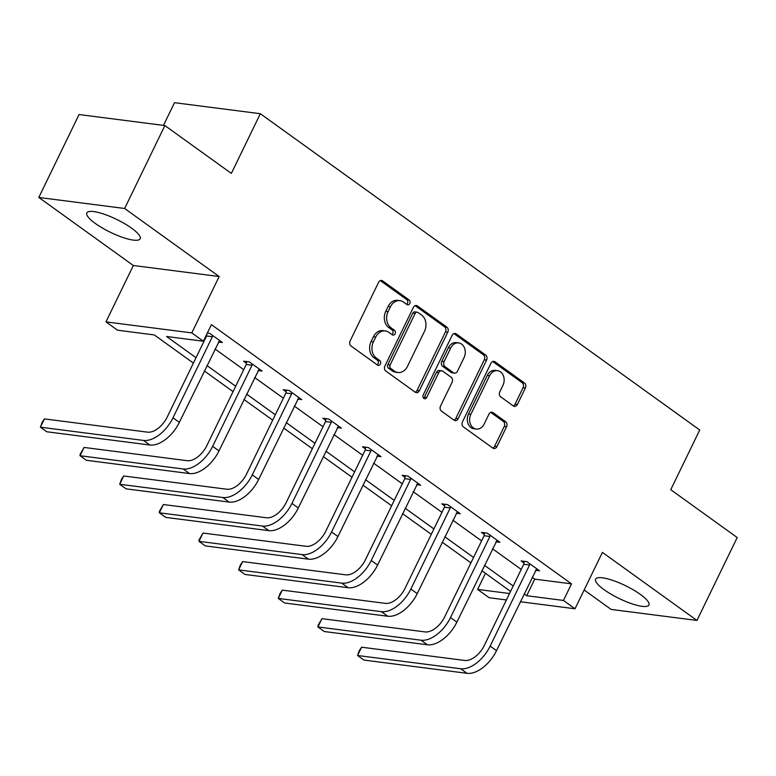 <?xml version="1.0" encoding="UTF-8"?>
<svg xmlns="http://www.w3.org/2000/svg" width="776" height="776" viewBox="0 0 776 776"><rect width="100%" height="100%" fill="white"/><g stroke="black" fill="none" stroke-linecap="round" stroke-linejoin="round"><path stroke-width="1.16" d="M409.786 303.513A2.609 2.056 97.3 0 0 409.146 299.982L382.646 280.902A3.725 2.939 97.3 0 0 381.54 280.456A3.725 2.939 97.3 0 0 378.572 282.357L350.121 340.955A3.725 2.939 97.3 0 0 351.033 346.009L377.534 365.089A2.609 2.056 97.3 0 0 378.31 365.399A2.609 2.056 97.3 0 0 380.385 364.06A2.609 2.056 97.3 0 0 379.745 360.53L376.321 358.056A11.931 9.399 97.3 0 1 373.392 341.896L375.768 337.017A11.931 9.399 97.3 0 1 385.274 330.925A11.931 9.399 97.3 0 1 388.805 332.341L392.239 334.815A2.609 2.056 97.3 0 0 393.015 335.125A2.609 2.056 97.3 0 0 395.091 333.787A2.609 2.056 97.3 0 0 394.45 330.256L391.017 327.782A11.931 9.399 97.3 0 1 388.097 311.622L390.464 306.743A11.931 9.399 97.3 0 1 399.97 300.651A11.931 9.399 97.3 0 1 403.51 302.068L406.934 304.541A2.609 2.056 97.3 0 0 407.71 304.852A2.609 2.056 97.3 0 0 409.786 303.513M406.566 304.27A2.609 2.056 97.3 0 0 407.468 303.222A2.609 2.056 97.3 0 0 406.828 299.681L380.337 280.611L382.646 280.902M377.165 364.817A2.609 2.056 97.3 0 0 378.067 363.769A2.609 2.056 97.3 0 0 377.427 360.229L374.003 357.765L376.321 358.056M391.861 334.543A2.609 2.056 97.3 0 0 392.772 333.496A2.609 2.056 97.3 0 0 392.132 329.955L388.698 327.491L391.017 327.782M604.164 589.741A29.634 7.159 25.9 0 1 595.599 579.119A29.634 7.159 25.9 0 1 612.875 580.429A29.634 7.159 25.9 0 1 640.355 594.387A29.634 7.159 25.9 0 1 648.911 605.008A29.634 7.159 25.9 0 1 631.635 603.699A29.634 7.159 25.9 0 1 604.164 589.741M95.39 223.507A29.634 7.159 25.9 0 1 86.825 212.886A29.634 7.159 25.9 0 1 104.1 214.195A29.634 7.159 25.9 0 1 131.581 228.154A29.634 7.159 25.9 0 1 140.146 238.775A29.634 7.159 25.9 0 1 122.87 237.466A29.634 7.159 25.9 0 1 95.39 223.507M38.8 197.453L79.055 114.538L164.89 125.566L124.635 208.482L38.8 197.453L133.336 265.499L105.963 321.875L191.798 332.904L203.361 341.227L166.588 336.503L196.027 357.697M584.144 590.002L611.11 609.412L696.945 620.441L602.409 552.396L575.026 608.772L520.279 601.74M164.89 125.566L231.355 173.407L260.338 113.713L699.729 430.001L670.745 489.695L737.2 537.535L696.945 620.441M513.314 405.935A3.725 2.939 97.3 0 0 514.42 406.372A3.725 2.939 97.3 0 0 517.388 404.471L525.371 388.029A3.725 2.939 97.3 0 0 524.46 382.985L495.02 361.791A3.725 2.939 97.3 0 0 493.914 361.354A3.725 2.939 97.3 0 0 490.946 363.255L462.496 421.843A3.725 2.939 97.3 0 0 463.408 426.897L492.847 448.091A3.725 2.939 97.3 0 0 493.953 448.528A3.725 2.939 97.3 0 0 496.921 446.627L506.563 426.771A3.725 2.939 97.3 0 0 505.651 421.717L493.051 412.648A3.725 2.939 97.3 0 0 491.945 412.211A3.725 2.939 97.3 0 0 488.977 414.112L484.195 423.958A9.972 7.857 97.3 0 1 476.251 429.05A9.972 7.857 97.3 0 1 470.848 414.355L489.578 375.778A9.972 7.857 97.3 0 1 497.523 370.685A9.972 7.857 97.3 0 1 502.926 385.381L499.802 391.812A3.725 2.939 97.3 0 0 500.714 396.866L513.314 405.935M133.336 265.499L219.171 276.528L124.635 208.482M219.171 276.528L191.798 332.904M532.152 577.276L534.751 579.138L571.514 583.862L211.411 324.649L203.361 341.227M571.514 583.862L563.463 600.449L575.026 608.772M447.791 332.186A3.725 2.939 97.3 0 0 446.879 327.142L417.44 305.948A3.725 2.939 97.3 0 0 416.334 305.511A3.725 2.939 97.3 0 0 413.365 307.412L384.915 366A3.725 2.939 97.3 0 0 385.827 371.054L415.267 392.239A3.725 2.939 97.3 0 0 416.373 392.685A3.725 2.939 97.3 0 0 419.341 390.784L447.791 332.186L445.472 331.895A3.725 2.939 97.3 0 0 444.561 326.841L415.141 305.666L417.44 305.948M456.23 333.874L485.669 355.059A3.725 2.939 97.3 0 1 486.581 360.113L458.131 418.71A3.725 2.939 97.3 0 1 455.163 420.611A3.725 2.939 97.3 0 1 454.057 420.165L441.457 411.096A3.725 2.939 97.3 0 1 440.545 406.042L452.078 382.287A3.725 2.939 97.3 0 0 451.166 377.233L442.815 371.219A3.725 2.939 97.3 0 0 441.709 370.773A3.725 2.939 97.3 0 0 438.741 372.674L426.722 397.419A2.609 2.056 97.3 0 1 424.647 398.748A2.609 2.056 97.3 0 1 423.23 394.906L452.156 335.329A3.725 2.939 97.3 0 1 455.124 333.428A3.725 2.939 97.3 0 1 456.23 333.874L453.95 333.583M260.338 113.713L174.503 102.684L163.474 125.392M193.408 363.081L154.298 334.931L117.525 330.198L105.963 321.875M506.408 599.955L489.19 597.743L477.628 589.42L509.531 593.514M485.456 573.309L477.628 589.42M510.569 591.39L481.847 570.709M470.925 562.852L442.204 542.172M431.281 534.315L402.55 513.634M391.637 505.768L362.906 485.097M351.994 477.23L323.262 456.56M312.35 448.693L283.618 428.022M272.706 420.155L243.974 399.485M233.052 391.618L204.331 370.947M524.101 593.853L526.691 595.726L563.463 600.449M206.95 365.554L235.671 386.235M246.593 394.092L275.315 414.772M286.237 422.629L314.959 443.309M325.881 451.166L354.603 471.847M365.525 479.704L394.247 500.384M405.169 508.241L433.9 528.922M444.813 536.779L473.544 557.459M484.457 565.316L513.188 585.996M534.751 579.138L526.691 595.726M203.593 340.761L204.078 341.12M215 348.977L243.722 369.657M254.644 377.514L283.366 398.195M294.288 406.052L323.01 426.732M333.932 434.589L362.654 455.269M373.576 463.126L402.308 483.807M413.22 491.664L441.951 512.344M452.864 520.201L481.595 540.882M492.508 548.739L521.239 569.419M523.926 562.978L521.074 560.932L526.875 561.669L539.582 570.816L535.547 570.302M484.282 534.441L481.43 532.394L487.231 533.131L499.928 542.278L495.893 541.764M444.638 505.903L441.786 503.857L447.577 504.594L460.284 513.741L456.249 513.227M404.994 477.366L402.133 475.319L407.933 476.057L420.64 485.204L416.605 484.69M365.35 448.829L362.489 446.782L368.29 447.519L380.997 456.666L376.961 456.152M325.707 420.291L322.845 418.245L328.646 418.982L341.353 428.129L337.317 427.615M286.063 391.754L283.201 389.707L289.002 390.444L301.709 399.591L297.674 399.077M246.409 363.216L243.557 361.17L249.358 361.907L262.065 371.054L258.03 370.54M207.328 333.069L209.714 333.37L222.421 342.517L218.386 342.003M399.97 300.651L397.651 300.351A11.931 9.399 97.3 0 0 388.145 306.442L390.464 306.743M388.698 327.491A11.931 9.399 97.3 0 1 385.779 311.321L388.145 306.442M385.274 330.925L382.946 330.625A11.931 9.399 97.3 0 0 373.45 336.716L375.768 337.017M374.003 357.765A11.931 9.399 97.3 0 1 371.074 341.595L373.45 336.716M415.247 392.229A3.725 2.939 97.3 0 0 417.022 390.483L445.472 331.895M417.973 312.485A2.609 2.056 97.3 0 0 417.197 312.175A2.609 2.056 97.3 0 0 415.121 313.504L390.144 364.933A2.609 2.056 97.3 0 0 390.784 368.474L394.402 371.074A11.931 9.399 97.3 0 0 397.942 372.499A11.931 9.399 97.3 0 0 407.449 366.408L424.52 331.245A11.931 9.399 97.3 0 0 421.591 315.085L417.973 312.485M417.197 312.175L414.879 311.874A2.609 2.056 97.3 0 0 412.803 313.203L415.121 313.504M397.942 372.499L395.624 372.199A11.931 9.399 97.3 0 1 392.084 370.782L388.466 368.173A2.609 2.056 97.3 0 1 387.825 364.642L412.803 313.203M453.931 333.583L483.351 354.758L485.669 355.059M454.038 420.155A3.725 2.939 97.3 0 0 455.813 418.41L484.263 359.812A3.725 2.939 97.3 0 0 483.351 354.758M441.709 370.773L439.391 370.472A3.725 2.939 97.3 0 0 436.413 372.383L424.404 397.118L426.722 397.419M423.541 398.136A2.609 2.056 97.3 0 0 424.404 397.118M464.058 357.629A9.972 7.857 97.3 0 0 458.655 342.924A9.972 7.857 97.3 0 0 450.71 348.017L444.115 361.606A3.725 2.939 97.3 0 0 445.026 366.66L453.378 372.674A3.725 2.939 97.3 0 0 454.484 373.12A3.725 2.939 97.3 0 0 457.462 371.219L464.058 357.629M458.655 342.924L456.337 342.633A9.972 7.857 97.3 0 0 448.392 347.716L450.71 348.017M454.484 373.12L452.165 372.82A3.725 2.939 97.3 0 1 451.06 372.373L442.708 366.359A3.725 2.939 97.3 0 1 441.796 361.315L448.392 347.716M497.523 370.685L495.204 370.385A9.972 7.857 97.3 0 0 487.26 375.477L489.578 375.778M476.251 429.05L473.932 428.75A9.972 7.857 97.3 0 1 468.529 414.054L487.26 375.477M492.828 448.072A3.725 2.939 97.3 0 0 494.603 446.326L504.245 426.47A3.725 2.939 97.3 0 0 503.323 421.426L490.742 412.366M513.295 405.916A3.725 2.939 97.3 0 0 515.07 404.17L523.053 387.738A3.725 2.939 97.3 0 0 522.141 382.684L492.721 361.509L495.02 361.791M212.566 335.426L212.381 336.697L206.581 335.959L167.199 417.061A18.993 10.757 125.7 0 1 147.556 432.154L44.436 418.904L40.41 427.198L143.531 440.438A28.489 16.131 -54.3 0 0 172.999 417.808L212.381 336.697M44.436 418.904L42.117 422.377L40.41 427.198L46.764 431.766L149.875 445.017A28.489 16.131 -54.3 0 0 179.353 422.377L219.569 340.46M206.581 335.959L206.862 334.019M252.21 363.963L252.025 365.234L246.234 364.497L206.852 445.599A18.993 10.757 125.7 0 1 187.2 460.692L84.08 447.442L80.054 455.735L183.175 468.976A28.489 16.131 -54.3 0 0 212.643 446.345L252.025 365.234M84.08 447.442L80.151 454.232L80.054 455.735L86.408 460.304L189.528 473.554A28.489 16.131 -54.3 0 0 218.997 450.914L259.213 368.998M246.234 364.497L246.652 361.567M291.854 392.501L291.679 393.772L285.878 393.034L246.496 474.136A18.993 10.757 125.7 0 1 226.844 489.229L123.723 475.979L119.698 484.272L222.819 497.513A28.489 16.131 -54.3 0 0 252.287 474.883L291.679 393.772M123.723 475.979L121.405 479.452L119.698 484.272L126.051 488.841L229.172 502.091A28.489 16.131 -54.3 0 0 258.641 479.452L298.857 397.545M285.878 393.034L286.295 390.105M331.507 421.038L331.323 422.309L325.522 421.572L286.14 502.673A18.993 10.757 125.7 0 1 266.488 517.767L163.367 504.516L159.342 512.81L262.463 526.05A28.489 16.131 -54.3 0 0 291.941 503.42L331.323 422.309M163.367 504.516L159.439 511.306L159.342 512.81L165.695 517.379L268.816 530.629A28.489 16.131 -54.3 0 0 298.294 507.989L338.501 426.082M325.522 421.572L325.939 418.642M371.151 449.576L370.967 450.846L365.166 450.109L325.784 531.211A18.993 10.757 125.7 0 1 306.132 546.304L203.011 533.054L198.986 541.347L302.106 554.597A28.489 16.131 -54.3 0 0 331.585 531.958L370.967 450.846M203.011 533.054L199.083 539.844L198.986 541.347L205.339 545.916L308.46 559.166A28.489 16.131 -54.3 0 0 337.938 536.526L378.145 454.62M365.166 450.109L365.583 447.18M410.795 478.113L410.611 479.384L404.81 478.647L365.428 559.748A18.993 10.757 125.7 0 1 345.776 574.841L242.655 561.591L238.63 569.885L341.75 583.135A28.489 16.131 -54.3 0 0 371.229 560.495L410.611 479.384M242.655 561.591L240.337 565.064L238.63 569.885L244.983 574.453L348.104 587.704A28.489 16.131 -54.3 0 0 377.582 565.064L417.789 483.157M404.81 478.647L405.227 475.717M450.439 506.65L450.255 507.921L444.454 507.184L405.072 588.286A18.993 10.757 125.7 0 1 385.42 603.379L282.299 590.129L278.274 598.422L381.394 611.672A28.489 16.131 -54.3 0 0 410.873 589.033L450.255 507.921M282.299 590.129L279.981 593.601L278.274 598.422L284.627 602.991L387.748 616.241A28.489 16.131 -54.3 0 0 417.226 593.601L457.433 511.694M444.454 507.184L444.871 504.255M490.083 535.188L489.899 536.458L484.098 535.721L444.716 616.823A18.993 10.757 125.7 0 1 425.064 631.916L321.943 618.666L317.918 626.96L421.038 640.21A28.489 16.131 -54.3 0 0 450.516 617.57L489.899 536.458M321.943 618.666L318.014 625.456L317.918 626.96L324.271 631.528L427.392 644.778A28.489 16.131 -54.3 0 0 456.87 622.139L497.077 540.232M484.098 535.721L484.515 532.792M529.727 563.725L529.542 564.996L523.742 564.259L484.36 645.36A18.993 10.757 125.7 0 1 464.708 660.454L361.587 647.203L357.561 655.497L460.682 668.747A28.489 16.131 -54.3 0 0 490.16 646.107L529.542 564.996M361.587 647.203L359.269 650.676L357.561 655.497L363.915 660.066L467.036 673.316A28.489 16.131 -54.3 0 0 496.514 650.676L536.72 568.769M523.742 564.259L524.169 561.329M406.828 299.681L409.146 299.982M377.427 360.229L379.745 360.53M392.132 329.955L394.45 330.256M385.779 311.321L388.097 311.622M371.074 341.595L373.392 341.896M417.022 390.483L419.341 390.784M444.561 326.841L446.879 327.142M387.825 364.642L390.144 364.933M388.466 368.173L390.784 368.474M392.084 370.782L394.402 371.074M484.263 359.812L486.581 360.113M455.813 418.41L458.131 418.71M436.413 372.383L438.741 372.674M441.796 361.315L444.115 361.606M442.708 366.359L445.026 366.66M451.06 372.373L453.378 372.674M468.529 414.054L470.848 414.355M490.762 412.357L493.051 412.648M503.323 421.426L505.651 421.717M504.245 426.47L506.563 426.771M494.603 446.326L496.921 446.627M522.141 382.684L524.46 382.985M523.053 387.738L525.371 388.029M515.07 404.17L517.388 404.471M172.999 417.808L179.353 422.377M143.531 440.438L149.875 445.017M212.643 446.345L218.997 450.914M183.175 468.976L189.528 473.554M252.287 474.883L258.641 479.452M222.819 497.513L229.172 502.091M291.941 503.42L298.294 507.989M262.463 526.05L268.816 530.629M331.585 531.958L337.938 536.526M302.106 554.597L308.46 559.166M371.229 560.495L377.582 565.064M341.75 583.135L348.104 587.704M410.873 589.033L417.226 593.601M381.394 611.672L387.748 616.241M450.516 617.57L456.87 622.139M421.038 640.21L427.392 644.778M490.16 646.107L496.514 650.676M460.682 668.747L467.036 673.316"/></g></svg>
